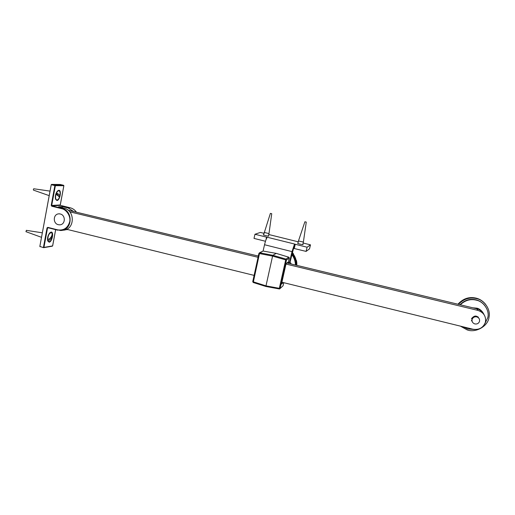 <?xml version="1.0" encoding="UTF-8"?>
<svg xmlns="http://www.w3.org/2000/svg" width="515" height="515" viewBox="0 0 515 515"><rect width="100%" height="100%" fill="white"/><g stroke="black" fill="none" stroke-linecap="round" stroke-linejoin="round"><path stroke-width="0.77" d="M58.813 190.247C61.897 190.029 59.92 200.593 56.908 200.509L55.491 199.099C54.951 196.176 55.601 193.479 57.435 191.007L58.813 190.247M51.037 232.085C54.165 231.486 52.221 241.895 49.157 242.192L47.663 240.827C47.187 237.949 47.908 235.271 49.813 232.799L51.037 232.085M62.392 230.276L62.843 230.218C74.945 230.083 75.428 210.551 64.137 208.189L58.543 206.805L62.553 206.567L62.225 207.712M62.553 206.567L68.083 207.938L73.709 211.543M67.928 229.593L65.675 229.677M292.308 252.55L292.217 252.929M292.34 252.852L292.153 253.219M292.108 253.406L292.758 252.974L292.726 253.309L292.018 253.779M292.726 253.309L291.947 254.082M293.093 253.779L291.818 254.635L293.428 253.831L293.061 253.348M291.902 254.268L293.138 253.451M292.166 255.131L293.453 254.268M292.507 255.633L293.788 254.764M292.829 256.148L294.11 255.266M293.138 256.676L294.413 255.788M293.421 257.21L294.696 256.316M293.692 257.751L294.96 256.85M293.943 258.305L295.211 257.397M294.174 258.865L295.436 257.951M294.387 259.438L295.649 258.511M294.58 260.011L295.835 259.084M294.754 260.59L296.003 259.657M294.902 261.182L296.157 260.236M295.031 261.768L296.466 260.539L295.031 261.768L295.314 261.961L296.563 261.008L296.286 260.822M295.147 262.367L296.589 261.137L295.147 262.367L295.417 262.566L296.666 261.607L296.395 261.408M295.237 262.965L296.685 261.736L295.237 262.965L295.501 263.178L296.749 262.206L296.479 262M295.301 263.564L296.762 262.335L295.301 263.564L295.565 263.783L296.807 262.805L296.55 262.592M295.353 264.169L296.82 262.94L295.353 264.169L296.846 263.41L296.595 263.184M295.378 264.774L296.852 263.538L295.378 264.774L295.623 265.006L296.865 264.015L296.621 263.783M295.687 265.09L296.865 264.144L295.732 265.096M296.627 264.375L296.865 264.62L296.144 265.199M296.267 265.225L296.859 264.749L296.292 265.231M296.614 264.974L296.704 265.334M291.233 264.015L290.499 262.708L287.859 262.27M290.499 262.708L287.473 262.463M258.472 255.434L258.015 256M280.083 288.529L283.083 285.741L279.651 288.915L279.278 288.947L279.33 288.323L280.128 288.394L286.495 259.978L289.301 258.06L288.793 257.197L285.973 259.09L286.495 259.978L285.703 259.882L285.973 259.09L272.866 255.305L259.766 252.788L259.476 253.573L258.929 253.374L259.528 252.788L262.644 251.256M276.265 253.399L288.818 257.204L276.259 253.386L263.262 251.069L276.24 253.393L272.866 255.305L272.583 256.097L285.703 259.882L279.33 288.323L265.991 285.87L272.583 256.097L259.476 253.573L253.238 282.497L265.927 286.469M279.272 288.934L265.94 286.488L265.991 285.87L252.736 281.647L258.929 253.374L252.736 281.647L253.213 282.471M302.833 244.361L303.084 244.516C303.644 245.011 297.966 243.795 297.619 243.305L297.934 243.202M268.47 235.825L268.721 235.979C269.268 236.462 263.635 235.284 263.3 234.808L263.609 234.705M293.576 248.327L289.945 262.528M267.253 237.357L266.564 237.19L267.105 237.512C266.268 238.735 265.412 241.142 264.536 244.734L263.075 251.063M267.259 237.325L254.964 234.267L260.352 232.432L263.931 233.314M265.483 241.271L254.011 238.406L254.964 234.267M267.382 237.28L294.657 244.052L295.243 244.316L294.432 244.303L293.473 248.339L306.084 251.404L307.088 247.219L310.481 244.85L309.515 248.867L306.084 251.404M294.561 244.11L307.088 247.219M289.482 262.373L292.024 251.623L294.432 244.303M310.481 244.85L303.148 243.035M298.262 241.825L268.772 234.518M485.613 304.352C483.083 301.243 480.096 299.215 476.658 298.269C469.423 296.428 463.191 298.41 457.957 304.23M460.416 326.143L467.131 329.877C475.854 333.276 488.31 325.898 488.993 317.266C490.917 309.74 484.506 300.329 476.993 298.719C469.938 296.891 463.77 298.771 458.485 304.359M484.879 305.64C482.549 302.749 479.78 300.863 476.594 299.988C470.382 298.34 464.839 299.91 459.959 304.713M463.159 326.819L467.717 328.982L474.656 329.51M484.795 323.916L487.821 317.543C489.707 310.603 483.797 301.771 476.806 300.277C470.71 298.636 465.212 300.148 460.32 304.796M482.735 312.335C481.184 310.197 479.272 308.807 476.999 308.182L472.815 307.816M483.984 314.485C482.504 311.453 480.295 309.521 477.347 308.685L474.656 308.26M478.538 317.858L478.004 316.892M471.495 320.504L471.714 320.897M476.993 316.944L475.809 316.287M478.66 317.98L477.804 316.744M471.457 320.266L472.178 321.572M474.701 323.896C476.98 324.321 478.577 323.523 479.491 321.502C479.922 319.326 479.066 317.8 476.916 316.918C474.772 316.487 473.208 317.214 472.216 319.094C471.618 321.328 472.448 322.931 474.701 323.896M471.547 318.882L471.689 318.45C474.592 315.045 477.173 315.283 479.42 319.171M483.289 313.603C481.654 311.002 479.491 309.399 476.806 308.775L286.964 262.985M258.337 256.077L68.18 210.21M286.012 264.053L477.926 310.403C483.74 312.451 486.237 316.39 485.413 322.216C483.282 327.759 479.143 330.096 472.989 329.233L281.911 282.233M254.107 275.39L66.647 229.278M69.828 211.845L258.067 257.307M304.899 221.759L306.271 222.094L304.899 221.759L298.488 240.891M303.387 242.05L298.468 240.962L297.87 243.466M270.388 213.384L271.74 213.712L270.388 213.384M271.74 213.712L268.978 233.598L264.144 232.407M47.786 239.823C50.856 238.078 52.298 235.941 52.112 233.404L51.3 232.606C49.08 233.25 47.908 235.658 47.786 239.823L47.489 239.745M47.76 239.816L47.528 240.157M52.131 234.428L52.388 234.492C52.575 237.029 51.133 239.166 48.069 240.911L47.65 240.801M26.452 230.527L25.917 231.666L41.515 237.325M48.069 240.911L48.867 241.677C49.8 241.741 50.663 240.975 51.442 239.372L52.401 235.799M55.948 194.374C55.24 197.464 55.504 199.331 56.74 199.975C57.622 200.058 58.44 199.344 59.193 197.831C59.759 197.091 58.678 195.938 55.948 194.374L55.717 194.316M56.103 193.215L58.762 196.061M56.257 192.848L56.508 192.913C59.148 194.425 60.242 195.565 59.798 196.331L59.103 196.228M50.032 191.11L33.79 188.767L33.378 189.179L33.462 190.119L49.195 195.642M59.92 195.874L60.146 194.11C60.191 192.134 59.791 191.026 58.948 190.788C58.073 190.705 57.262 191.413 56.508 192.913M58.324 224.701L59.598 224.836C65.598 224.843 65.868 215.128 60.261 213.982L59.116 213.847C53.045 213.712 52.659 223.536 58.324 224.701M68.083 207.938L70.22 207.796C72.602 208.35 74.669 209.817 76.426 212.199M51.249 184.705L39.842 246.389L51.217 184.685L51.642 184.402L51.416 184.75L54.88 185.593L55.105 185.245L55.369 185.677L54.88 185.593L51.223 205.363L51.97 205.858L51.738 206.212L61.691 208.684C66.725 209.573 71.006 216.603 69.68 221.811C67.793 227.991 63.809 230.681 57.725 229.883L60.628 230.508C72.802 230.372 73.278 210.712 61.916 208.33L51.97 205.858L60.5 205.388L70.22 207.796C72.795 208.472 74.868 209.94 76.458 212.206M61.691 208.684L64.137 208.189M63.854 185.683L63.596 185.291L55.105 185.245L51.642 184.402L60.068 184.473M57.725 229.883L47.824 227.373L47.541 227.958L47.052 227.894L43.453 247.355L43.936 247.412L43.524 247.67L39.842 246.389L51.217 184.685L60.158 184.467L63.628 185.303M60.538 205.401L60.249 204.976L51.706 205.434L55.369 185.677L63.847 185.709L60.255 204.944M40.067 246.756L39.88 246.415M60.223 184.473L63.879 185.696L60.287 204.964L60.519 205.395L70.259 207.809M52.234 246.164L52.62 245.861M51.223 205.363L51.738 206.212M55.639 229.658L52.607 245.913L43.936 247.412L47.541 227.958L48.487 227.842M47.837 227.688L57.77 230.192M47.824 227.373L47.052 227.894M47.901 227.694L60.628 230.508M288.645 263.39L288.818 262.631M283.765 282.69L283.089 285.709M289.301 258.06L288.349 262.29M287.859 262.528L286.34 263.274L285.799 264.865L281.789 282.774L281.692 284.01L283.289 282.568M281.647 283.546L281.692 284.01M286.34 263.274L286.16 263.609M266.564 237.19L265.914 239.996M294.265 248.449L295.243 244.316M264.536 244.734L292.024 251.623M477.926 310.403L476.806 308.775M52.33 246.176L43.711 247.67M55.672 229.664L52.646 245.887M258.929 253.374L263.017 251.069M279.651 288.915L265.946 286.488L253.238 282.497L252.736 281.647M289.314 257.925L288.806 257.197M287.267 262.766L286.25 263.493M472.216 319.094L471.746 318.315M303.38 242.05L306.271 222.094M302.769 244.625L303.367 242.121M263.551 234.956L270.381 213.397M268.412 236.082L268.985 233.598M51.3 232.606L50.657 232.445M42.346 232.819L26.278 230.334M48.23 241.509L48.867 241.677M56.74 199.975L56.096 199.814M58.304 190.627L58.948 190.788M59.116 213.847L59.566 213.809"/></g></svg>
